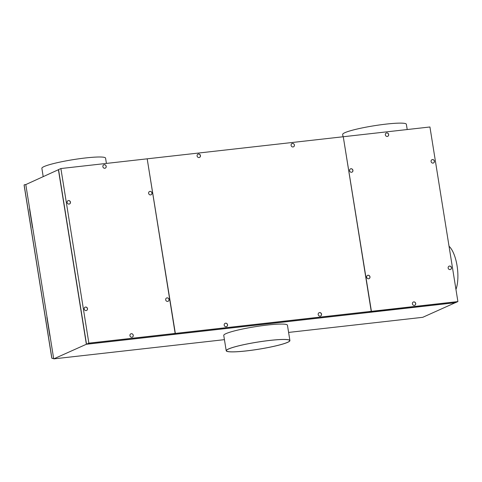 <?xml version="1.0" encoding="UTF-8"?>
<svg xmlns="http://www.w3.org/2000/svg" width="482" height="482" viewBox="0 0 482 482"><rect width="100%" height="100%" fill="white"/><g stroke="black" fill="none" stroke-linecap="round" stroke-linejoin="round"><path stroke-width="0.72" d="M88.863 343.148L60.895 168.543L147.185 158.825L175.153 333.43L88.863 343.148L86.513 344.202L58.545 169.592L60.895 168.543M69.077 204.097A1.801 1.651 -114.1 0 1 68.064 200.681A1.801 1.651 -114.1 0 1 70.39 201.892A1.801 1.651 -114.1 0 1 69.077 204.097M150.004 191.378A1.801 1.651 -114.1 0 1 151.023 194.794A1.801 1.651 -114.1 0 1 148.691 193.577A1.801 1.651 -114.1 0 1 150.004 191.378M104.823 168.26A1.801 1.651 -114.1 0 1 103.805 164.844A1.801 1.651 -114.1 0 1 106.136 166.055A1.801 1.651 -114.1 0 1 104.823 168.26M131.887 337.243A1.801 1.651 -114.1 0 1 130.875 333.827A1.801 1.651 -114.1 0 1 133.201 335.038A1.801 1.651 -114.1 0 1 131.887 337.243M167.634 301.407A1.801 1.651 -114.1 0 1 166.615 297.99A1.801 1.651 -114.1 0 1 168.947 299.208A1.801 1.651 -114.1 0 1 167.634 301.407M85.567 307.052A1.801 1.651 -114.1 0 1 86.585 310.462A1.801 1.651 -114.1 0 1 84.254 309.251A1.801 1.651 -114.1 0 1 85.567 307.052M32.445 227.293A1.229 1.127 65.9 0 0 32.74 227.938L29.637 208.519A1.229 1.127 65.9 0 0 29.547 209.212L32.445 227.293M449.031 246.236A25.594 9.797 83.6 0 1 457.069 265.805A25.594 9.797 83.6 0 1 455.96 289.471M175.129 333.279L147.257 159.277M32.74 227.938L47.007 317.023A1.229 1.127 65.9 0 0 46.929 317.71L49.827 335.797A1.229 1.127 65.9 0 0 50.122 336.442L53.616 358.277L52.49 358.403A0.615 0.566 -114.1 0 1 51.827 357.867L24.166 185.166A0.41 0.374 -114.1 0 1 24.48 184.727L25.793 184.576L58.557 169.646M53.629 358.301L52.424 358.433A0.615 0.566 -114.1 0 1 51.761 357.897L24.1 185.196A0.41 0.374 -114.1 0 1 24.341 184.769M47.007 317.023L50.128 336.436M175.153 333.43L172.803 334.484L86.513 344.202M371.242 311.191L343.341 137.189M369.073 312.378L371.423 311.33L457.9 301.587L455.55 302.636L369.061 312.318M343.274 136.798L371.423 311.33M457.9 301.587L429.932 126.983L343.455 136.719M433.041 163.103A1.801 1.651 -114.1 0 1 432.023 159.687A1.801 1.651 -114.1 0 1 434.354 160.904A1.801 1.651 -114.1 0 1 433.041 163.103M449.531 266.058A1.801 1.651 -114.1 0 1 450.543 269.474A1.801 1.651 -114.1 0 1 448.218 268.263A1.801 1.651 -114.1 0 1 449.531 266.058M386.721 132.912A1.801 1.651 -114.1 0 1 387.733 136.328A1.801 1.651 -114.1 0 1 385.407 135.111A1.801 1.651 -114.1 0 1 386.721 132.912M350.974 168.742A1.801 1.651 -114.1 0 1 351.993 172.158A1.801 1.651 -114.1 0 1 349.661 170.947A1.801 1.651 -114.1 0 1 350.974 168.742M368.597 278.771A1.801 1.651 -114.1 0 1 367.579 275.361A1.801 1.651 -114.1 0 1 369.917 276.572A1.801 1.651 -114.1 0 1 368.597 278.771M413.785 301.895A1.801 1.651 -114.1 0 1 414.797 305.305A1.801 1.651 -114.1 0 1 412.472 304.094A1.801 1.651 -114.1 0 1 413.785 301.895M25.793 184.576L29.631 208.525M106.414 163.416L105.564 158.12A32.252 3.609 170.9 0 0 85.453 157.963A32.252 3.609 170.9 0 0 41.868 168.32L43.175 176.472M407.206 129.537L406.356 124.242A32.252 3.609 170.9 0 0 386.251 124.091A32.252 3.609 170.9 0 0 342.666 134.442L343.039 136.768M288.604 332.423L422.756 317.313L455.394 302.654M58.4 169.658L86.368 344.269L455.406 302.702M147.371 158.801L343.268 136.743L371.236 311.348L175.34 333.411L147.197 158.885M199.452 157.439A1.801 1.651 65.9 0 0 198.06 154.12A1.801 1.651 65.9 0 0 197.102 155.963A1.801 1.651 65.9 0 0 199.524 157.409A1.801 1.651 65.9 0 0 198.066 154.113M175.34 333.411L172.996 334.46L368.887 312.396L371.236 311.348M291.098 145.377A1.801 1.651 65.9 0 0 293.52 146.823A1.801 1.651 65.9 0 0 292.068 143.528A1.801 1.651 65.9 0 0 291.098 145.377M224.196 325.145A1.801 1.651 65.9 0 0 226.624 326.591A1.801 1.651 65.9 0 0 225.166 323.295A1.801 1.651 65.9 0 0 224.196 325.145M318.198 314.559A1.801 1.651 65.9 0 0 320.62 316.005A1.801 1.651 65.9 0 0 319.162 312.71A1.801 1.651 65.9 0 0 318.198 314.559M320.548 316.035A1.801 1.651 65.9 0 0 319.156 312.716M293.454 146.853A1.801 1.651 65.9 0 0 292.056 143.534M226.552 326.621A1.801 1.651 65.9 0 0 225.154 323.302M224.431 339.653L53.719 358.879L53.623 358.277M350.902 168.778A1.801 1.651 -114.1 0 1 352.167 172.05M367.959 275.27A1.801 1.651 -114.1 0 1 369.224 278.542M413.713 301.925A1.801 1.651 -114.1 0 1 414.978 305.196M432.396 159.602A1.801 1.651 -114.1 0 1 433.661 162.874M449.453 266.094A1.801 1.651 -114.1 0 1 450.724 269.366M386.642 132.942A1.801 1.651 -114.1 0 1 387.914 136.219M166.573 298.009A1.801 1.651 -114.1 0 1 168.061 301.292M85.079 307.191A1.801 1.651 -114.1 0 1 86.567 310.468L86.513 310.498M68.022 200.699A1.801 1.651 -114.1 0 1 69.51 203.976M149.516 191.517A1.801 1.651 -114.1 0 1 151.005 194.8L150.95 194.824M103.763 164.862A1.801 1.651 -114.1 0 1 105.251 168.146M130.833 333.845A1.801 1.651 -114.1 0 1 132.321 337.129M86.368 344.269L53.719 358.879M226.221 350.607A32.252 3.609 -9.1 0 1 258.201 341.991A32.252 3.609 -9.1 0 1 289.905 340.569A32.252 3.609 -9.1 0 1 289.899 340.732A32.252 3.609 -9.1 0 1 257.918 349.348A32.252 3.609 -9.1 0 1 226.215 350.769A32.252 3.609 -9.1 0 1 226.221 350.607M226.215 350.769L223.75 335.4A32.252 3.609 -9.1 0 1 223.756 335.231A32.252 3.609 -9.1 0 1 255.737 326.621A32.252 3.609 -9.1 0 1 287.447 325.193L289.905 340.569M226.42 350.571A32.047 3.585 170.9 0 0 226.413 350.739A32.047 3.585 170.9 0 0 257.918 349.323A32.047 3.585 170.9 0 0 289.7 340.762A32.047 3.585 170.9 0 0 289.706 340.599A32.047 3.585 170.9 0 0 258.201 342.015A32.047 3.585 170.9 0 0 226.42 350.571"/></g></svg>
